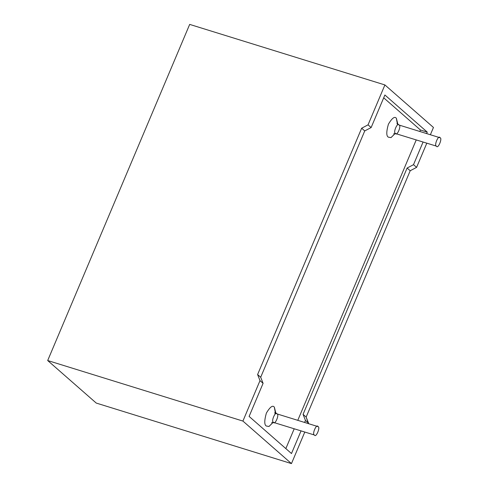 <?xml version="1.0" encoding="UTF-8"?>
<svg xmlns="http://www.w3.org/2000/svg" width="488" height="488" viewBox="0 0 488 488"><rect width="100%" height="100%" fill="white"/><g stroke="black" fill="none" stroke-linecap="round" stroke-linejoin="round"><path stroke-width="0.73" d="M383.696 97.813L420.424 129.991L383.696 97.813M285.84 448.6L294.191 428.83L285.84 448.6M297.82 420.247L416.215 139.964L297.82 420.247M419.839 131.382L420.424 129.991L419.839 131.382M273.292 422.138L269.028 426.457L266.35 426.036C264.246 424.926 264.252 420.619 266.369 413.104C270.029 406.937 272.682 404.942 274.335 407.126L275.915 413.671M396.36 118.261L397.958 124.538L396.36 118.261C394.707 116.077 392.053 118.072 388.393 124.239C386.27 131.748 386.264 136.06 388.369 137.171C386.264 136.06 386.27 131.748 388.393 124.239C392.053 118.072 394.707 116.077 396.36 118.261L397.415 124.135L396.36 118.261M395.317 133.273L391.053 137.585L388.369 137.171L390.986 137.61L395.17 133.517M440.017 137.738C442.744 138.08 437.931 149.474 436.467 146.144C433.74 145.802 438.553 134.407 440.017 137.738L439.157 137.47L440.017 137.738C438.553 134.407 433.74 145.802 436.467 146.144C437.931 149.474 442.744 138.08 440.017 137.738L399.019 125.026C397.555 121.695 392.742 133.09 395.469 133.431L395.872 133.657L395.469 133.431C392.742 133.09 397.555 121.695 399.019 125.026C401.746 125.367 396.933 136.762 395.469 133.431M393.725 133.755L395.872 133.657L436.467 146.144M317.993 426.603C320.72 426.951 315.913 438.34 314.443 435.009C311.716 434.668 316.529 423.273 317.993 426.603L317.133 426.341L317.993 426.603C316.529 423.273 311.716 434.668 314.443 435.009C315.913 438.34 320.72 426.951 317.993 426.603L276.995 413.891C275.531 410.567 270.718 421.955 273.445 422.297L273.847 422.523L273.445 422.297C270.718 421.955 275.531 410.567 276.995 413.891C279.722 414.239 274.915 425.627 273.445 422.297M271.7 422.62L273.847 422.523L314.443 435.009M275.94 413.385L274.335 407.126C272.682 404.942 270.029 406.937 266.369 413.104C264.252 420.619 264.246 424.926 266.35 426.036L268.967 426.475L273.146 422.382M274.335 407.126L275.397 413L274.335 407.126M275.403 413.007L274.878 412.372L275.049 414.172M263.087 383.336L260 380.628L242.914 421.071L291.464 463.6L304.768 432.112L291.464 463.6L96.24 403.064L291.464 463.6L242.914 421.071L260 380.628L257.603 374.54L361.657 128.216L368.043 124.849L384.904 84.936L189.679 24.4L47.69 360.534L242.914 421.071L47.69 360.534L96.24 403.064L47.69 360.534L189.679 24.4L384.904 84.936L433.454 127.466L430.416 134.657L433.454 127.466L384.904 84.936L368.043 124.849L371.136 127.557L364.743 130.924L260.696 377.248L263.087 383.336L249.112 416.423L263.087 383.336L260.696 377.248L364.743 130.924L371.136 127.557L384.892 94.995L371.136 127.557L368.043 124.849L361.657 128.216L364.743 130.924L361.657 128.216L257.603 374.54L260.696 377.248L257.603 374.54L260 380.628L263.087 383.336M308.392 423.523L308.55 423.157L305.457 420.455L304.652 422.364L305.457 420.455L303.066 414.361L407.114 168.037L413.507 164.676L423.047 142.087L413.507 164.676L416.593 167.378L410.207 170.745L306.153 417.069L308.392 423.523M301.023 430.953L291.482 453.541L249.112 416.423L291.482 453.541L301.023 430.953M426.786 143.246L416.593 167.378L426.786 143.246M426.671 133.499L427.262 132.114L420.424 129.991L427.262 132.114L426.671 133.499M384.892 94.995L427.262 132.114L384.892 94.995M303.066 414.361L305.457 420.455L308.55 423.157L306.153 417.069L303.066 414.361L306.153 417.069L410.207 170.745L407.114 168.037L303.066 414.361M413.507 164.676L407.114 168.037L410.207 170.745L416.593 167.378L413.507 164.676M398.617 124.8L396.951 123.653M276.598 413.665L275.397 413"/></g></svg>
